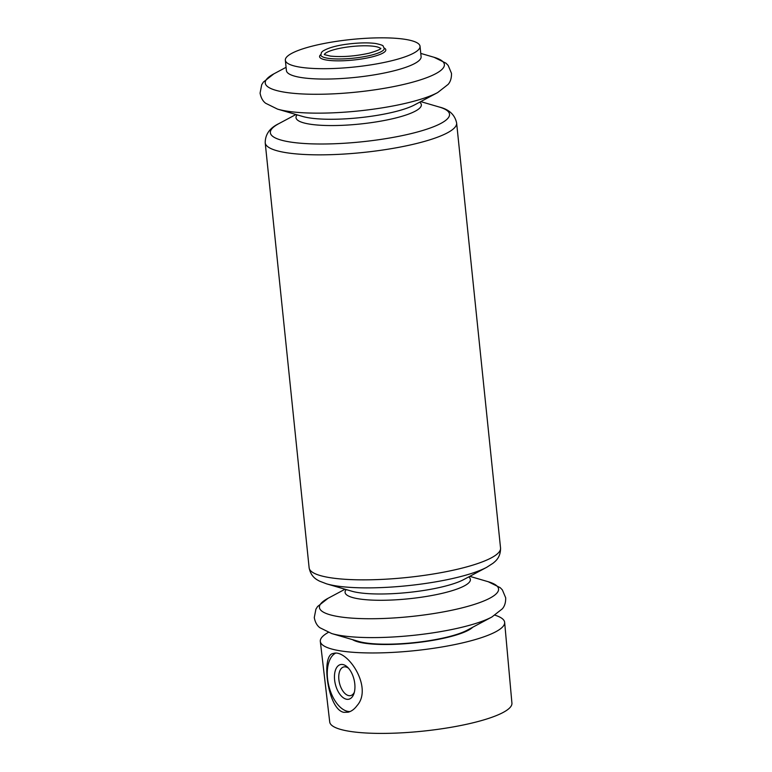 <?xml version="1.0" encoding="UTF-8"?>
<svg xmlns="http://www.w3.org/2000/svg" width="772" height="772" viewBox="0 0 772 772"><rect width="100%" height="100%" fill="white"/><g stroke="black" fill="none" stroke-linecap="round" stroke-linejoin="round"><path stroke-width="1.16" d="M324.414 54.397A28.506 5.829 174.1 0 1 351.984 46.484A28.506 5.829 174.1 0 1 380.606 48.588M495.016 615.197A92.659 18.943 174.1 0 1 504.647 622.367A92.659 18.943 174.1 0 1 464.976 642.304A92.659 18.943 174.1 0 1 370.685 652.958A92.659 18.943 174.1 0 1 320.322 641.416A92.659 18.943 174.1 0 1 328.274 632.422M504.647 622.367L511.923 703.167A91.588 18.731 174.1 0 1 472.705 722.872A91.588 18.731 174.1 0 1 379.506 733.4A91.588 18.731 174.1 0 1 329.721 721.994L320.322 641.416M357.002 705.666C354.387 709.198 351.434 711.379 348.124 712.209L343.81 712.324C327.56 709.555 320.727 654.386 333.253 653.488C347.024 648.499 373.484 687.495 357.002 705.666M391.047 60.901A67.704 13.848 174.1 0 1 322.059 68.689A67.704 13.848 174.1 0 1 285.341 60.216A67.704 13.848 174.1 0 1 351.27 39.488A67.704 13.848 174.1 0 1 420.036 46.301A67.704 13.848 174.1 0 1 391.047 60.901M420.036 46.301L421.107 56.665A67.704 13.848 174.1 0 1 392.118 71.265A67.704 13.848 174.1 0 1 323.13 79.053A67.704 13.848 174.1 0 1 286.412 70.58L285.341 60.216M472.744 627.231A62.368 12.757 174.1 0 1 447.654 637.334A62.368 12.757 174.1 0 1 352.543 639.65M350.054 711.562A30.291 16.366 76.4 0 1 347.747 711.369A30.291 16.366 76.4 0 1 328.447 684.214A30.291 16.366 76.4 0 1 335.376 653.286M346.483 699.229A17.814 9.631 76.4 0 1 334.459 676.031A17.814 9.631 76.4 0 1 347.487 667.143A17.814 9.631 76.4 0 1 353.914 693.7A17.814 9.631 76.4 0 1 346.483 699.229M354.348 692.243A14.736 7.961 76.4 0 1 350.681 695.582A14.736 7.961 76.4 0 1 348.703 695.611A14.736 7.961 76.4 0 1 339.12 681.377A14.736 7.961 76.4 0 1 343.752 666.95A14.736 7.961 76.4 0 1 348.539 668.253M491.88 617.011L467.089 630.251A60.94 12.458 174.1 0 1 446.843 637.18A60.94 12.458 174.1 0 1 358.7 641.455L331.728 633.561A90.044 18.412 174.1 0 0 461.965 627.25A90.044 18.412 174.1 0 0 491.88 617.011L502.302 608.857C504.666 606.174 505.795 602.488 505.689 597.798L502.369 589.895L500.179 587.646L488.232 581.731A90.044 18.412 174.1 0 1 460.015 608.375A90.044 18.412 174.1 0 1 350.999 618.063A90.044 18.412 174.1 0 1 328.081 598.281L317.591 606.512L315.912 609.166L314.272 617.581C315.13 622.193 316.993 625.571 319.859 627.713L331.728 633.561M384.205 48.028A33.302 6.813 174.1 0 1 371.554 57.022A33.302 6.813 174.1 0 1 333.485 60.737A33.302 6.813 174.1 0 1 320.766 54.59M370.589 55.314A31.884 6.523 174.1 0 1 338.435 58.981A31.884 6.523 174.1 0 1 320.843 55.15L321.461 52.457L322.754 51.155C328.775 47.488 338.406 44.988 351.636 43.637C361.238 42.672 369.267 42.634 375.703 43.512C380.808 44.612 383.288 45.49 383.144 46.137L384.253 48.597A31.884 6.523 174.1 0 1 370.589 55.314M405.821 83.926A90.044 18.412 174.1 0 1 296.805 93.605A90.044 18.412 174.1 0 1 273.886 73.832L263.397 82.064L261.708 84.717L260.077 93.123C260.936 97.745 262.789 101.122 265.655 103.265L277.524 109.113A90.044 18.412 174.1 0 0 407.77 102.792A90.044 18.412 174.1 0 0 437.685 92.563L448.107 84.409C450.472 81.726 451.601 78.04 451.495 73.35L448.175 65.446L445.984 63.188L434.038 57.282A90.044 18.412 174.1 0 1 405.821 83.926M437.685 92.563L414.641 104.867A62.995 12.883 174.1 0 1 393.72 112.027A62.995 12.883 174.1 0 1 302.595 116.447L277.524 109.113M419.669 102.184A62.995 12.883 174.1 0 1 394.367 118.319A62.995 12.883 174.1 0 1 324.452 125.44A62.995 12.883 174.1 0 1 297.133 114.845M420.73 101.614L439.171 106.999A90.044 18.412 174.1 0 1 410.955 133.653A90.044 18.412 174.1 0 1 301.939 143.331A90.044 18.412 174.1 0 1 279.02 123.549C269.824 127.882 265.221 134.299 265.211 142.81L309.128 567.816C311.019 577.408 317.292 579.859 319.55 581.152L326.585 583.844A90.044 18.412 174.1 0 0 456.831 577.524A90.044 18.412 174.1 0 0 486.736 567.295L493.076 563.213C495.026 561.495 500.661 557.809 500.546 548.033A96.22 19.676 174.1 0 1 459.35 568.79A96.22 19.676 174.1 0 1 361.325 579.849A96.22 19.676 174.1 0 1 309.128 567.816M439.171 106.999C449.053 109.354 454.872 114.7 456.628 123.028A96.22 19.676 174.1 0 1 415.433 143.775A96.22 19.676 174.1 0 1 317.398 154.844A96.22 19.676 174.1 0 1 265.211 142.81M486.736 567.295L463.702 579.589A62.995 12.883 174.1 0 1 442.771 586.749A62.995 12.883 174.1 0 1 351.656 591.169L326.585 583.844M468.72 576.916A62.995 12.883 174.1 0 1 443.427 593.041A62.995 12.883 174.1 0 1 373.513 600.162A62.995 12.883 174.1 0 1 346.194 589.576M324.317 54.609L330.416 56.095C342.121 57.244 355.033 56.279 369.151 53.191C384.138 48.819 380.258 47.816 380.702 48.443L380.741 48.781M286.074 67.328L273.886 73.832M420.769 53.403L434.038 57.282M295.965 114.507L279.02 123.549M456.628 123.028L500.546 548.033M345.026 589.229L328.081 598.281M469.791 576.337L488.232 581.731"/></g></svg>
